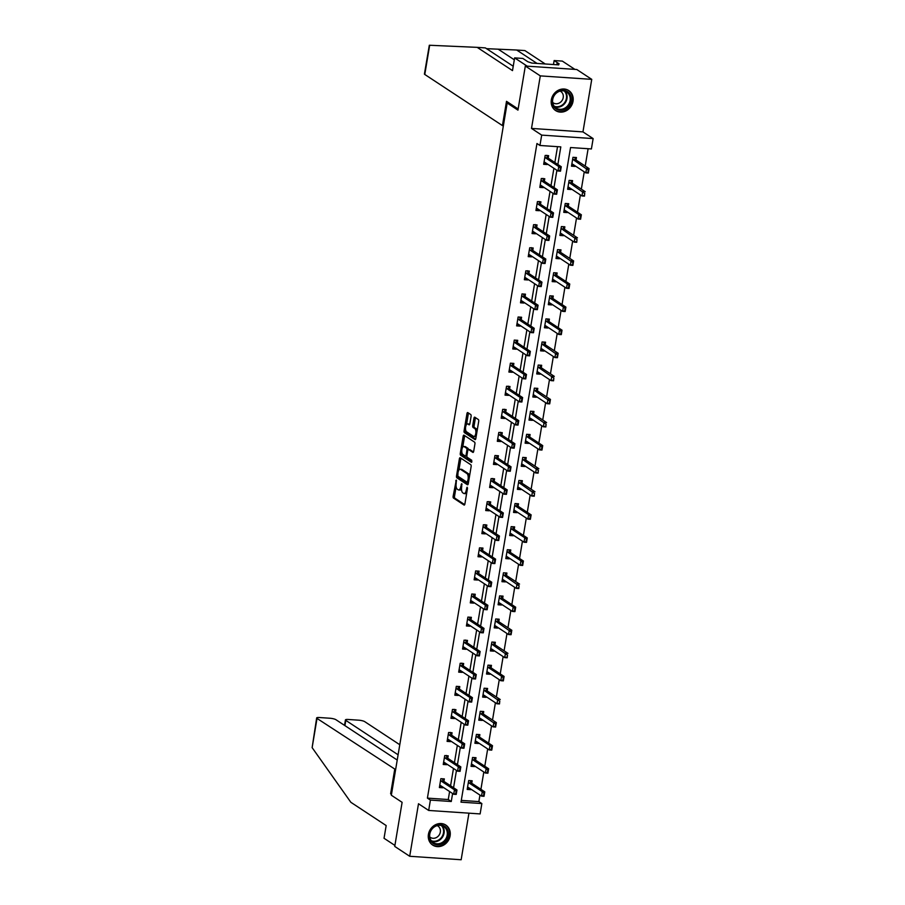<?xml version="1.0" encoding="UTF-8"?>
<svg xmlns="http://www.w3.org/2000/svg" width="905" height="905" viewBox="0 0 905 905"><rect width="100%" height="100%" fill="white"/><g stroke="black" fill="none" stroke-linecap="round" stroke-linejoin="round"><path stroke-width="1.36" d="M456.29 480.057L453.134 496.234A1.505 0.634 -86.1 0 0 453.473 498.067L464.05 505.035A1.505 0.634 -86.1 0 0 464.197 505.081A1.505 0.634 -86.1 0 0 464.887 503.972L467.466 488.53L467.127 487.218L466.313 489.99A4.819 2.014 -86.1 0 1 464.107 493.564A4.819 2.014 -86.1 0 1 463.654 493.406L462.772 492.818A4.819 2.014 -86.1 0 1 461.663 486.935L461.754 483.655L460.837 486.392A4.819 2.014 -86.1 0 1 458.643 489.967A4.819 2.014 -86.1 0 1 458.179 489.809L457.308 489.22A4.819 2.014 -86.1 0 1 456.199 483.338L456.29 480.057M551.337 99.833A11.969 10.577 123.4 0 0 555.602 110.557A11.969 10.577 123.4 0 0 573.035 101.292A11.969 10.577 123.4 0 0 568.77 90.568A11.969 10.577 123.4 0 0 551.337 99.833M428.427 834.353A11.969 10.577 123.4 0 0 432.692 845.078A11.969 10.577 123.4 0 0 450.113 835.813A11.969 10.577 123.4 0 0 445.848 825.089A11.969 10.577 123.4 0 0 428.427 834.353M471.086 416.391A1.505 0.634 -86.1 0 0 470.747 414.547L467.772 412.59A1.505 0.634 -86.1 0 0 467.636 412.544A1.505 0.634 -86.1 0 0 466.946 413.664L464.084 430.803A1.505 0.634 -86.1 0 0 464.423 432.635L475.001 439.604A1.505 0.634 -86.1 0 0 475.148 439.649A1.505 0.634 -86.1 0 0 475.838 438.54L478.7 421.402A1.505 0.634 -86.1 0 0 478.36 419.558L474.774 417.194A1.505 0.634 -86.1 0 0 474.627 417.148A1.505 0.634 -86.1 0 0 473.937 418.268L472.715 425.599A1.505 0.634 -86.1 0 0 473.055 427.443L474.831 428.608A4.027 1.686 -86.1 0 1 475.826 433.076A4.027 1.686 -86.1 0 1 473.915 436.515A4.027 1.686 -86.1 0 1 473.53 436.38L466.573 431.798A4.027 1.686 -86.1 0 1 465.589 427.33A4.027 1.686 -86.1 0 1 467.489 423.891A4.027 1.686 -86.1 0 1 467.874 424.026L469.028 424.784A1.505 0.634 -86.1 0 0 469.175 424.841A1.505 0.634 -86.1 0 0 469.865 423.721L471.086 416.391M430.407 800.088L427.409 798.12L536.959 143.51L539.946 145.479L541.688 135.117L593.137 138.589L591.406 148.952L570.546 147.538L460.996 802.158L481.856 803.561L480.125 813.923L428.676 810.45L430.407 800.088L451.267 801.502L452.602 793.515M428.676 810.45L418.495 803.753L409.705 856.277L394.738 846.424L402.114 802.328L391.333 795.235L507.173 103.034L517.954 110.127L525.33 66.042L540.296 75.884L531.506 128.419L541.688 135.117M460.215 457.76A1.505 0.634 -86.1 0 0 460.079 457.715A1.505 0.634 -86.1 0 0 459.389 458.835L456.516 475.973A1.505 0.634 -86.1 0 0 456.867 477.806L467.444 484.775A1.505 0.634 -86.1 0 0 467.58 484.82A1.505 0.634 -86.1 0 0 468.27 483.711L471.143 466.573A1.505 0.634 -86.1 0 0 470.792 464.729L460.215 457.76M460.294 453.382L463.168 436.244A1.505 0.634 -86.1 0 1 463.858 435.135A1.505 0.634 -86.1 0 1 463.994 435.181L474.571 442.138A1.505 0.634 -86.1 0 1 474.921 443.982L473.688 451.312A1.505 0.634 -86.1 0 1 473.01 452.432A1.505 0.634 -86.1 0 1 472.863 452.387L468.575 449.559A1.505 0.634 -86.1 0 0 468.428 449.514A1.505 0.634 -86.1 0 0 467.738 450.622L466.923 455.487A1.505 0.634 -86.1 0 0 467.274 457.33L471.743 460.272L471.494 462.342L460.645 455.226A1.505 0.634 -86.1 0 1 460.294 453.382L461.686 453.473L461.878 452.376M525.33 66.042L576.779 69.504L591.746 79.357L540.296 75.884M409.705 856.277L461.154 859.75L468.948 813.165M509.323 103.181L507.173 103.034M427.409 798.12L448.269 799.534L449.604 791.536M450.577 785.766L453.473 768.458M454.434 762.689L457.33 745.369M458.303 739.6L461.199 722.292M462.161 716.522L465.057 699.203M466.03 693.434L468.926 676.125M469.887 670.356L472.783 653.037M473.756 647.267L476.652 629.959M477.614 624.19L480.51 606.87M481.471 601.101L484.379 583.793M485.34 578.024L488.236 560.704M489.198 554.935L492.094 537.627M493.067 531.857L495.963 514.538M496.924 508.768L499.82 491.46M500.793 485.691L503.689 468.371M504.651 462.602L507.547 445.294M508.519 439.525L511.416 422.205M512.377 416.436L515.273 399.128M516.246 393.358L519.142 376.039M520.104 370.269L523 352.961M523.972 347.192L526.868 329.873M527.83 324.103L530.726 306.795M531.688 301.026L534.595 283.706M535.556 277.937L538.452 260.629M539.414 254.859L542.321 237.54M543.283 231.771L546.179 214.462M547.14 208.693L550.036 191.374M551.009 185.604L553.905 168.296M554.867 162.527L557.525 146.667M443.925 781.388L444.344 778.911L440.859 778.673L439.377 787.554L442.85 787.791L442.952 787.158M447.783 758.311L448.201 755.833L444.728 755.596L443.235 764.476L446.719 764.702L446.821 764.08M451.652 735.222L452.059 732.745L448.586 732.507L447.104 741.387L450.577 741.625L450.679 740.991M455.509 712.144L455.928 709.667L452.455 709.43L450.962 718.31L454.446 718.536L454.548 717.914M459.378 689.056L459.785 686.578L456.312 686.341L454.83 695.221L458.303 695.459L458.405 694.825M463.236 665.978L463.654 663.501L460.181 663.263L458.688 672.144L462.172 672.37L462.274 671.748M467.104 642.889L467.512 640.412L464.039 640.174L462.557 649.055L466.03 649.292L466.132 648.659M470.962 619.812L471.381 617.334L467.896 617.097L466.414 625.977L469.887 626.203L470 625.581M474.831 596.723L475.238 594.246L471.765 594.008L470.283 602.888L473.756 603.126L473.858 602.492M478.688 573.646L479.107 571.168L475.623 570.931L474.141 579.811L477.614 580.037L477.727 579.415M482.546 550.557L482.965 548.079L479.492 547.842L478.01 556.722L481.483 556.96L481.584 556.326M486.415 527.479L486.833 525.002L483.349 524.764L481.867 533.645L485.34 533.871L485.453 533.249M490.272 504.39L490.691 501.913L487.218 501.675L485.725 510.556L489.209 510.793L489.311 510.16M494.141 481.313L494.56 478.836L491.076 478.598L489.594 487.478L493.067 487.705L493.18 487.082M497.999 458.224L498.417 455.747L494.945 455.509L493.451 464.389L496.935 464.627L497.037 463.994M501.868 435.147L502.275 432.669L498.802 432.432L497.32 441.312L500.793 441.538L500.895 440.916M505.725 412.058L506.144 409.58L502.671 409.343L501.178 418.223L504.662 418.461L504.764 417.827M509.594 388.98L510.001 386.503L506.529 386.265L505.047 395.146L508.519 395.372L508.621 394.75M513.452 365.892L513.87 363.414L510.397 363.177L508.904 372.057L512.388 372.294L512.49 371.661M517.321 342.814L517.728 340.337L514.255 340.099L512.773 348.979L516.246 349.206L516.348 348.583M521.178 319.725L521.597 317.248L518.113 317.01L516.631 325.891L520.104 326.128L520.217 325.495M525.047 296.648L525.454 294.17L521.981 293.933L520.499 302.813L523.972 303.039L524.074 302.417M528.905 273.559L529.323 271.081L525.839 270.844L524.357 279.724L527.83 279.962L527.943 279.328M532.774 250.481L533.181 248.004L529.708 247.766L528.226 256.647L531.699 256.873L531.801 256.251M536.631 227.393L537.05 224.915L533.565 224.678L532.083 233.558L535.556 233.795L535.669 233.162M540.489 204.315L540.907 201.838L537.434 201.6L535.941 210.48L539.425 210.707L539.527 210.084M544.358 181.226L544.776 178.749L541.292 178.511L539.81 187.392L543.283 187.629L543.396 186.996M548.215 158.149L548.634 155.671L545.161 155.434L543.667 164.314L547.152 164.54L547.254 163.918M461.29 800.405L478.869 801.592L479.955 795.088M480.917 789.318L483.813 771.999M484.786 766.23L487.682 748.921M488.643 743.152L491.539 725.833M492.512 720.063L495.408 702.755M496.37 696.974L499.266 679.666M500.239 673.897L503.135 656.589M504.096 650.808L506.992 633.5M507.965 627.731L510.861 610.423M511.823 604.642L514.719 587.334M515.68 581.564L518.588 564.256M519.549 558.476L522.445 541.167M523.407 535.398L526.303 518.09M527.276 512.309L530.172 495.001M531.133 489.232L534.029 471.924M535.002 466.143L537.898 448.835M538.86 443.065L541.756 425.757M542.729 419.977L545.625 402.668M546.586 396.899L549.482 379.591M550.455 373.81L553.351 356.502M554.312 350.733L557.209 333.425M558.181 327.644L561.077 310.336M562.039 304.566L564.935 287.258M565.897 281.478L568.804 264.17M569.765 258.4L572.661 241.092M573.623 235.311L576.53 218.003M577.492 212.234L580.388 194.926M581.349 189.145L584.245 171.837M585.218 166.068L588.114 148.725M471.731 783.266L472.15 780.789L468.677 780.551L467.184 789.432L470.668 789.669L470.77 789.036M475.6 760.189L476.019 757.7L472.534 757.474L471.053 766.354L474.525 766.58L474.639 765.958M479.458 737.1L479.876 734.622L476.403 734.385L474.91 743.265L478.394 743.503L478.496 742.869M483.327 714.022L483.734 711.534L480.261 711.307L478.779 720.188L482.252 720.414L482.354 719.792M487.184 690.934L487.603 688.456L484.13 688.219L482.637 697.099L486.121 697.336L486.223 696.703M491.053 667.856L491.46 665.367L487.987 665.141L486.505 674.021L489.978 674.248L490.08 673.625M494.911 644.767L495.329 642.29L491.856 642.052L490.363 650.933L493.847 651.17L493.949 650.537M498.779 621.69L499.187 619.201L495.714 618.975L494.232 627.855L497.705 628.081L497.807 627.459M502.637 598.601L503.056 596.124L499.571 595.886L498.089 604.766L501.562 605.004L501.675 604.37M506.506 575.523L506.913 573.035L503.44 572.808L501.958 581.689L505.431 581.915L505.533 581.293M510.363 552.435L510.782 549.957L507.298 549.72L505.816 558.6L509.289 558.838L509.402 558.204M514.232 529.357L514.64 526.868L511.167 526.642L509.685 535.522L513.158 535.749L513.259 535.127M518.09 506.268L518.508 503.791L515.024 503.553L513.542 512.434L517.015 512.671L517.128 512.038M521.947 483.191L522.366 480.702L518.893 480.476L517.4 489.356L520.884 489.582L520.986 488.96M525.816 460.102L526.235 457.625L522.751 457.387L521.269 466.267L524.742 466.505L524.855 465.871M529.674 437.025L530.092 434.536L526.62 434.31L525.126 443.19L528.611 443.416L528.712 442.794M533.543 413.936L533.961 411.458L530.477 411.221L528.995 420.101L532.468 420.339L532.57 419.705M537.4 390.858L537.819 388.369L534.346 388.143L532.853 397.012L536.337 397.25L536.439 396.628M541.269 367.769L541.676 365.292L538.204 365.054L536.722 373.935L540.195 374.172L540.296 373.539M545.127 344.692L545.545 342.203L542.072 341.977L540.579 350.846L544.063 351.083L544.165 350.461M548.996 321.603L549.403 319.126L545.93 318.888L544.448 327.768L547.921 328.006L548.023 327.372M552.853 298.514L553.272 296.037L549.799 295.811L548.306 304.68L551.779 304.917L551.892 304.295M556.722 275.437L557.129 272.959L553.656 272.722L552.174 281.602L555.647 281.84L555.749 281.206M560.58 252.348L560.998 249.871L557.514 249.644L556.032 258.513L559.505 258.751L559.618 258.129M564.448 229.27L564.856 226.793L561.383 226.555L559.901 235.436L563.374 235.673L563.476 235.04M568.306 206.182L568.725 203.704L565.24 203.478L563.758 212.347L567.231 212.584L567.345 211.962M572.164 183.104L572.582 180.627L569.109 180.389L567.616 189.269L571.1 189.507L571.202 188.874M576.033 160.015L576.451 157.538L572.967 157.312L571.485 166.181L574.958 166.418L575.071 165.796M531.506 128.419L582.956 131.892L591.746 79.357M582.956 131.892L593.137 138.589M478.869 801.592L481.856 803.561M557.865 164.495L560.806 146.882L539.946 145.479M453.563 787.735L456.459 770.427M457.432 764.657L460.328 747.349M461.29 741.568L464.186 724.26M465.159 718.491L468.055 701.183M469.016 695.402L471.912 678.094M472.885 672.325L475.781 655.016M476.743 649.236L479.639 631.928M480.612 626.158L483.508 608.85M484.469 603.069L487.365 585.761M488.338 579.992L491.234 562.684M492.196 556.903L495.092 539.595M496.053 533.826L498.96 516.517M499.922 510.737L502.818 493.429M503.78 487.659L506.676 470.351M507.648 464.57L510.544 447.262M511.506 441.493L514.402 424.185M515.375 418.404L518.271 401.096M519.232 395.327L522.128 378.019M523.101 372.238L525.997 354.93M526.959 349.16L529.855 331.852M530.828 326.072L533.724 308.763M534.685 302.994L537.581 285.686M538.554 279.905L541.45 262.597M542.412 256.828L545.308 239.52M546.281 233.739L549.177 216.431M550.138 210.661L553.034 193.353M553.996 187.573L556.903 170.264M448.269 799.534L451.267 801.502M470.668 789.669L467.738 787.735M442.85 787.791L439.921 785.857M446.719 764.702L443.789 762.779M474.525 766.58L471.596 764.657M450.577 741.625L447.647 739.69M478.394 743.503L475.464 741.568M454.446 718.536L451.516 716.613M482.252 720.414L479.322 718.491M458.303 695.459L455.373 693.524M486.121 697.336L483.191 695.402M462.172 672.37L459.231 670.447M489.978 674.248L487.048 672.325M466.03 649.292L463.1 647.358M493.847 651.17L490.906 649.236M469.887 626.203L466.957 624.28M497.705 628.081L494.775 626.158M473.756 603.126L470.826 601.192M501.562 605.004L498.632 603.069M477.614 580.037L474.684 578.114M505.431 581.915L502.501 579.992M481.483 556.96L478.553 555.025M509.289 558.838L506.359 556.903M485.34 533.871L482.41 531.948M513.158 535.749L510.228 533.826M489.209 510.793L486.279 508.859M517.015 512.671L514.085 510.737M493.067 487.705L490.137 485.781M520.884 489.582L517.954 487.659M496.935 464.627L494.006 462.693M524.742 466.505L521.812 464.57M500.793 441.538L497.863 439.615M528.611 443.416L525.681 441.493M504.662 418.461L501.732 416.526M532.468 420.339L529.538 418.404M508.519 395.372L505.59 393.449M536.337 397.25L533.407 395.327M512.388 372.294L509.447 370.36M540.195 374.172L537.265 372.238M516.246 349.206L513.316 347.282M544.063 351.083L541.122 349.16M520.104 326.128L517.174 324.194M547.921 328.006L544.991 326.072M523.972 303.039L521.042 301.116M551.779 304.917L548.849 302.994M527.83 279.962L524.9 278.027M555.647 281.84L552.717 279.905M531.699 256.873L528.769 254.95M559.505 258.751L556.575 256.828M535.556 233.795L532.626 231.861M563.374 235.673L560.444 233.739M539.425 210.707L536.495 208.784M567.231 212.584L564.301 210.661M543.283 187.629L540.353 185.695M571.1 189.507L568.17 187.573M547.152 164.54L544.222 162.617M574.958 166.418L572.028 164.495M458.643 489.967L460.034 490.058A4.819 2.014 -86.1 0 0 461.516 488.813M464.107 493.564L465.498 493.655A4.819 2.014 -86.1 0 0 466.754 492.795M456.143 486.63L454.525 496.325A1.505 0.634 -86.1 0 0 454.864 498.169L464.684 504.628M469.514 476.268A4.819 2.014 -86.1 0 0 468.36 473.666L462.014 469.491L460.622 469.401A4.819 2.014 -86.1 0 0 460.17 469.243A4.819 2.014 -86.1 0 0 457.964 472.806L457.851 476.2A1.505 0.634 -86.1 0 0 458.258 477.908L468.077 484.367M460.973 458.258A1.505 0.634 -86.1 0 0 460.781 458.926L458.903 470.102M467.342 482.331L468.496 482.399L467.138 482.308L457.851 476.2M467.24 482.342L468.066 479.458A4.819 2.014 -86.1 0 0 466.969 473.575L460.622 469.401M462.014 469.491A4.819 2.014 -86.1 0 0 461.561 469.333L460.17 469.243M462.749 447.127L464.559 436.334L463.168 436.244M464.751 435.678A1.505 0.634 -86.1 0 0 464.559 436.334M473.496 451.98L469.967 449.649A1.505 0.634 -86.1 0 0 469.819 449.604A1.505 0.634 -86.1 0 0 469.672 449.638M471.924 461.822L462.036 455.317L460.645 455.226M464.118 446.629A4.027 1.686 -86.1 0 0 463.745 446.493A4.027 1.686 -86.1 0 0 461.833 449.932A4.027 1.686 -86.1 0 0 462.817 454.401L465.272 456.018A1.505 0.634 -86.1 0 0 465.419 456.063A1.505 0.634 -86.1 0 0 466.109 454.944L466.923 450.079A1.505 0.634 -86.1 0 0 466.573 448.247L464.118 446.629L465.509 446.719A4.027 1.686 -86.1 0 0 465.136 446.584L463.745 446.493M465.566 456.03L466.663 456.109A1.505 0.634 -86.1 0 0 466.81 456.154A1.505 0.634 -86.1 0 0 466.878 456.154M468.36 449.514A1.505 0.634 -86.1 0 0 467.964 448.337L466.573 448.247M465.509 446.719L467.964 448.337M461.686 453.473A1.505 0.634 -86.1 0 0 462.036 455.317M467.489 423.891L468.881 423.981A4.027 1.686 -86.1 0 1 469.265 424.117L469.672 424.388M473.915 436.515L475.306 436.606A4.027 1.686 -86.1 0 0 476.245 436.04M477.161 430.622A4.027 1.686 -86.1 0 0 476.222 428.699L474.831 428.608M475.521 417.691A1.505 0.634 -86.1 0 0 475.329 418.359L474.107 425.689A1.505 0.634 -86.1 0 0 474.446 427.533L476.222 428.699M465.645 429.875L465.464 430.893A1.505 0.634 -86.1 0 0 465.815 432.737L475.634 439.197M468.53 413.087A1.505 0.634 -86.1 0 0 468.338 413.755L466.55 424.456M468.914 787.814L467.478 787.723M483.904 793.38L483.542 795.597L484.322 793.402L482.275 791.683L484.775 791.852L484.028 796.287L481.528 796.117L482.275 791.683L469.095 783.006A1.539 0.645 93.9 0 1 468.926 782.825L468.428 781.999M484.322 793.402L484.775 791.852L471.607 783.176A1.539 0.645 93.9 0 1 471.437 782.995L470.272 781.06M467.512 787.474L468.168 787.395A1.539 0.645 93.9 0 1 468.213 787.395A1.539 0.645 93.9 0 1 468.36 787.452L481.528 796.117L483.542 795.597M483.949 795.619L484.028 796.287M439.66 785.845L441.097 785.936M440.622 780.121L441.12 780.947A1.539 0.645 -86.1 0 0 441.289 781.139L454.457 789.805L456.968 789.975L456.222 794.409L453.722 794.251L440.543 785.574A1.539 0.645 -86.1 0 0 440.396 785.529A1.539 0.645 -86.1 0 0 440.35 785.529L439.706 785.597M456.097 791.502L455.724 793.719L456.516 791.524L454.457 789.805L453.722 794.251L455.724 793.719M442.455 779.182L443.62 781.117A1.539 0.645 -86.1 0 0 443.789 781.309L456.968 789.975L456.516 791.524M456.222 794.409L456.143 793.742M447.76 830.315A10.351 9.152 -56.6 0 1 442.036 843.732A10.351 9.152 -56.6 0 1 429.83 839.207A10.351 9.152 -56.6 0 1 435.543 825.801A10.351 9.152 -56.6 0 1 447.76 830.315M430.192 838.686A9.593 8.473 123.4 0 0 433.224 842.578A9.593 8.473 123.4 0 0 443.755 841.333A9.593 8.473 123.4 0 0 446.787 830.451A9.593 8.473 123.4 0 0 443.767 826.559A9.593 8.473 123.4 0 0 433.224 827.804A9.593 8.473 123.4 0 0 430.192 838.686M429.751 836.921A6.821 6.041 123.4 0 0 430.361 837.397A6.821 6.041 123.4 0 0 437.873 836.514A6.821 6.041 123.4 0 0 440.034 828.754A6.821 6.041 123.4 0 0 437.873 825.982A6.821 6.041 123.4 0 0 437.194 825.609M431.481 844.127A11.889 10.509 123.4 0 0 432.251 844.693A11.889 10.509 123.4 0 0 445.317 843.155A11.889 10.509 123.4 0 0 449.084 829.659A11.889 10.509 123.4 0 0 445.328 824.828A11.889 10.509 123.4 0 0 444.502 824.342M570.67 95.794A10.351 9.152 -56.6 0 1 564.958 109.211A10.351 9.152 -56.6 0 1 552.74 104.686A10.351 9.152 -56.6 0 1 558.464 91.281A10.351 9.152 -56.6 0 1 570.67 95.794M553.102 104.166A9.593 8.473 123.4 0 0 556.134 108.057A9.593 8.473 123.4 0 0 566.677 106.813A9.593 8.473 123.4 0 0 569.709 95.93A9.593 8.473 123.4 0 0 566.677 92.039A9.593 8.473 123.4 0 0 556.145 93.283A9.593 8.473 123.4 0 0 553.102 104.166M552.672 102.401A6.821 6.041 123.4 0 0 553.283 102.876A6.821 6.041 123.4 0 0 560.783 101.993A6.821 6.041 123.4 0 0 562.944 94.244A6.821 6.041 123.4 0 0 560.795 91.473A6.821 6.041 123.4 0 0 560.116 91.088M554.392 109.607A11.889 10.509 123.4 0 0 555.172 110.172A11.889 10.509 123.4 0 0 568.238 108.634A11.889 10.509 123.4 0 0 571.994 95.138A11.889 10.509 123.4 0 0 568.238 90.319A11.889 10.509 123.4 0 0 567.412 89.833M312.135 747.643L316.66 717.959A4.604 0.962 9.5 0 0 317.022 718.434L312.135 747.643L350.846 802.294L386.175 825.552L384.037 838.279L394.908 845.428M399.795 744.736L364.726 721.647A4.604 0.962 9.5 0 0 358.753 720.188L348.187 719.475A4.604 0.962 9.5 0 0 345.439 719.894A4.604 0.962 9.5 0 0 345.812 720.38L344.929 725.629M398.11 754.804L345.812 720.38M397.227 760.053L335.936 719.713A4.604 0.962 9.5 0 0 329.974 718.242L319.397 717.529A4.604 0.962 9.5 0 0 316.66 717.959M395.621 769.612L317.022 718.434M391.571 793.877L390.621 793.821L394.682 769.555M391.48 794.386L390.621 793.821M537.038 63.429L516.676 50.024L486.528 48.666M516.676 50.024L524.877 50.578L545.251 63.984M518.146 108.985L506.506 101.326L502.445 125.591L424.784 74.47A4.604 0.962 -170.5 0 1 424.422 73.995L429.321 45.25L477.184 47.354L512.502 70.613L514.628 57.886L522.841 58.44L527.864 61.755L531.891 63.079L558.724 64.889L556.926 63.712L559.154 63.859L554.131 60.556L553.464 64.538M554.131 60.556L562.333 61.099L574.901 69.38L527.208 66.167L514.628 57.886M502.445 125.591L503.384 125.648M477.184 47.354L485.385 47.908L513.237 66.246M556.926 63.712L556.756 64.764M472.783 764.736L471.335 764.635M487.772 770.291L487.399 772.508L488.191 770.325L486.132 768.594L488.643 768.764L487.897 773.209L485.397 773.04L486.132 768.594L472.964 759.929A1.539 0.645 93.9 0 1 472.795 759.736L472.297 758.91M488.191 770.325L488.643 768.764L475.464 760.098A1.539 0.645 93.9 0 1 475.295 759.906L474.13 757.971M471.381 764.386L472.025 764.318A1.539 0.645 93.9 0 1 472.082 764.318A1.539 0.645 93.9 0 1 472.218 764.363L485.397 773.04L487.399 772.508M487.818 772.542L487.897 773.209M476.641 741.648L475.204 741.557M491.63 747.213L491.268 749.431L492.048 747.236L490.001 745.516L492.501 745.686L491.754 750.121L489.254 749.951L490.001 745.516L476.822 736.84A1.539 0.645 93.9 0 1 476.652 736.659L476.154 735.833M492.048 747.236L492.501 745.686L479.333 737.009A1.539 0.645 93.9 0 1 479.164 736.828L477.998 734.894M475.238 741.308L475.894 741.229A1.539 0.645 93.9 0 1 475.94 741.229A1.539 0.645 93.9 0 1 476.087 741.286L489.254 749.951L491.268 749.431M491.675 749.453L491.754 750.121M443.529 762.757L444.966 762.858M444.479 757.033L444.977 757.858L447.489 758.028L446.369 755.709M444.977 757.858A1.539 0.645 -86.1 0 0 445.147 758.051L458.326 766.727L460.826 766.897L460.079 771.332L457.579 771.162L444.412 762.496A1.539 0.645 -86.1 0 0 444.265 762.44L443.563 762.519M459.955 768.413L459.582 770.63L460.374 768.447L458.326 766.727L457.579 771.162L459.582 770.63M447.489 758.028A1.539 0.645 -86.1 0 0 447.658 758.22L460.826 766.897L460.374 768.447M446.323 756.094L446.414 755.471L446.323 756.094M460.079 771.332L460 770.664M447.387 739.679L448.823 739.77M448.348 733.955L448.846 734.781L451.346 734.951L450.238 732.62M448.846 734.781A1.539 0.645 -86.1 0 0 449.016 734.973L462.184 743.639L464.684 743.808L463.948 748.243L461.448 748.084L448.269 739.408A1.539 0.645 -86.1 0 0 448.122 739.362A1.539 0.645 -86.1 0 0 448.077 739.362L447.432 739.43M463.824 745.335L463.451 747.553L464.242 745.358L462.184 743.639L461.448 748.084L463.451 747.553M451.346 734.951A1.539 0.645 -86.1 0 0 451.516 735.143L464.684 743.808L464.242 745.358M450.181 733.016L450.271 732.394L450.181 733.016M463.948 748.243L463.869 747.575M480.498 718.57L479.062 718.468M481.913 711.421L483.021 713.74L480.521 713.57L480.023 712.744M495.917 724.158L495.126 726.342L496.359 722.597L495.623 727.043L493.123 726.873L493.859 722.428L496.359 722.597L483.191 713.932A1.539 0.645 93.9 0 1 483.021 713.74M495.499 724.124L480.691 713.762A1.539 0.645 93.9 0 1 480.521 713.57M479.107 718.219L479.752 718.151A1.539 0.645 93.9 0 1 479.797 718.151A1.539 0.645 93.9 0 1 479.944 718.197L493.123 726.873L495.126 726.342M495.544 726.376L495.623 727.043M484.367 695.481L482.931 695.391M485.77 688.332L486.89 690.662L484.379 690.492L483.881 689.667M499.775 701.07L499.481 703.954L496.981 703.785L497.727 699.35L500.227 699.52L487.06 690.843A1.539 0.645 93.9 0 1 486.89 690.662M499.356 701.047L484.548 690.673A1.539 0.645 93.9 0 1 484.379 690.492M482.965 695.142L483.621 695.063A1.539 0.645 93.9 0 1 483.666 695.063A1.539 0.645 93.9 0 1 483.813 695.119L496.981 703.785L498.983 703.264M499.402 703.287L499.481 703.954M488.225 672.404L486.788 672.302M503.225 677.958L502.852 680.175L503.644 677.992L501.585 676.261L504.085 676.431L503.35 680.877L500.838 680.707L501.585 676.261L488.417 667.596A1.539 0.645 93.9 0 1 488.248 667.404L487.75 666.578M503.644 677.992L504.085 676.431L490.917 667.766A1.539 0.645 93.9 0 1 490.748 667.573L489.582 665.639M486.833 672.053L487.478 671.985A1.539 0.645 93.9 0 1 487.524 671.985A1.539 0.645 93.9 0 1 487.671 672.03L500.838 680.707L502.852 680.175M503.271 680.209L503.35 680.877M451.256 716.59L452.692 716.692M452.206 710.866L452.704 711.692L455.215 711.862L454.095 709.543M452.704 711.692A1.539 0.645 -86.1 0 0 452.873 711.884L466.052 720.561L468.552 720.731L467.806 725.165L465.306 724.996L452.138 716.33A1.539 0.645 -86.1 0 0 451.991 716.274A1.539 0.645 -86.1 0 0 451.946 716.274L451.29 716.353M467.681 722.247L467.308 724.464L468.1 722.281L466.052 720.561L465.306 724.996L467.308 724.464M455.215 711.862A1.539 0.645 -86.1 0 0 455.385 712.054L468.552 720.731L468.1 722.281M454.05 709.927L454.14 709.305L454.05 709.927M467.806 725.165L467.727 724.498M455.113 693.513L456.55 693.603M456.075 687.789L456.573 688.615A1.539 0.645 -86.1 0 0 456.742 688.807L469.91 697.472L472.41 697.642L471.675 702.076L469.163 701.907L455.996 693.241A1.539 0.645 -86.1 0 0 455.849 693.196A1.539 0.645 -86.1 0 0 455.803 693.196L455.158 693.264M471.55 699.169L471.177 701.386L471.969 699.192L469.91 697.472L469.163 701.907L471.177 701.386M457.907 686.85L459.073 688.784A1.539 0.645 -86.1 0 0 459.242 688.976L472.41 697.642L471.969 699.192M471.675 702.076L471.596 701.409M458.982 670.424L460.419 670.526M459.932 664.7L460.43 665.526L462.93 665.695L461.822 663.376M460.43 665.526A1.539 0.645 -86.1 0 0 460.6 665.718L473.779 674.395L476.279 674.564L475.532 678.999L473.032 678.829L459.864 670.164A1.539 0.645 -86.1 0 0 459.717 670.107A1.539 0.645 -86.1 0 0 459.672 670.107L459.016 670.186M475.408 676.08L475.035 678.298L475.826 676.114L473.779 674.395L473.032 678.829L475.035 678.298M462.93 665.695A1.539 0.645 -86.1 0 0 463.111 665.888L476.279 674.564L475.826 676.114M461.776 663.761L461.867 663.139L461.776 663.761M475.532 678.999L475.453 678.331M492.094 649.315L490.657 649.224M493.497 642.165L494.616 644.496L492.105 644.326L491.607 643.5M507.501 654.903L507.207 657.788L504.707 657.618L505.454 653.184L507.954 653.353L494.786 644.677A1.539 0.645 93.9 0 1 494.616 644.496M507.083 654.881L492.275 644.507A1.539 0.645 93.9 0 1 492.105 644.326M490.691 648.976L491.347 648.896A1.539 0.645 93.9 0 1 491.392 648.896A1.539 0.645 93.9 0 1 491.539 648.953L504.707 657.618L506.71 657.098M507.128 657.12L507.207 657.788M462.84 647.347L464.276 647.437M463.801 641.622L464.299 642.448L466.799 642.618L465.69 640.288M464.299 642.448A1.539 0.645 -86.1 0 0 464.469 642.641L477.636 651.306L480.136 651.476L479.401 655.91L476.89 655.74L463.722 647.075A1.539 0.645 -86.1 0 0 463.575 647.03A1.539 0.645 -86.1 0 0 463.53 647.03L462.885 647.098M479.277 653.003L478.903 655.22L479.695 653.025L477.636 651.306L476.89 655.74L478.903 655.22M466.799 642.618A1.539 0.645 -86.1 0 0 466.969 642.81L480.136 651.476L479.695 653.025M465.634 640.683L465.724 640.061L465.634 640.683M479.401 655.91L479.322 655.243M495.951 626.237L494.515 626.136M497.365 619.088L498.474 621.407L495.974 621.237L495.476 620.411M511.37 631.826L510.578 634.009L511.811 630.265L511.076 634.71L508.565 634.541L509.311 630.095L511.811 630.265L498.644 621.599A1.539 0.645 93.9 0 1 498.474 621.407M510.952 631.792L496.144 621.43A1.539 0.645 93.9 0 1 495.974 621.237M494.56 625.887L495.205 625.819A1.539 0.645 93.9 0 1 495.25 625.819A1.539 0.645 93.9 0 1 495.397 625.864L508.565 634.541L510.578 634.009M510.997 634.043L511.076 634.71M466.697 624.258L468.145 624.36M467.659 618.534L468.156 619.359A1.539 0.645 -86.1 0 0 468.326 619.552L481.505 628.228L484.005 628.398L483.259 632.833L480.759 632.663L467.58 623.998A1.539 0.645 -86.1 0 0 467.444 623.941A1.539 0.645 -86.1 0 0 467.387 623.941L466.742 624.02M483.134 629.914L482.761 632.131L483.553 629.948L481.505 628.228L480.759 632.663L482.761 632.131M469.503 617.595L470.657 619.529A1.539 0.645 -86.1 0 0 470.826 619.721L484.005 628.398L483.553 629.948M483.259 632.833L483.18 632.165M499.82 603.149L498.372 603.058M514.809 608.714L514.436 610.932L515.228 608.737L513.18 607.017L515.68 607.187L514.934 611.622L512.434 611.452L513.18 607.017L500.001 598.341A1.539 0.645 93.9 0 1 499.832 598.16L499.334 597.334M515.228 608.737L515.68 607.187L502.501 598.51A1.539 0.645 93.9 0 1 502.332 598.329L501.178 596.395M498.417 602.809L499.062 602.73A1.539 0.645 93.9 0 1 499.119 602.73A1.539 0.645 93.9 0 1 499.266 602.787L512.434 611.452L514.436 610.932M514.855 610.954L514.934 611.622M470.566 601.18L472.003 601.271M471.528 595.456L472.025 596.282A1.539 0.645 -86.1 0 0 472.195 596.474L485.363 605.14L487.863 605.309L487.128 609.744L484.616 609.574L471.448 600.909A1.539 0.645 -86.1 0 0 471.301 600.863L470.611 600.931M487.003 606.836L486.63 609.054L487.41 606.859L485.363 605.14L484.616 609.574L486.63 609.054M473.36 594.517L474.525 596.452A1.539 0.645 -86.1 0 0 474.695 596.644L487.863 605.309L487.41 606.859M487.128 609.744L487.048 609.076M503.678 580.071L502.241 579.969M505.092 572.922L506.2 575.241L503.7 575.071L503.203 574.245M519.085 585.648L518.803 588.544L516.291 588.374L517.038 583.929L519.538 584.098L506.37 575.433A1.539 0.645 93.9 0 1 506.2 575.241M518.678 585.625L503.87 575.263A1.539 0.645 93.9 0 1 503.7 575.071M502.286 579.72L502.931 579.653A1.539 0.645 93.9 0 1 502.976 579.653A1.539 0.645 93.9 0 1 503.123 579.698L516.291 588.374L518.305 587.843M518.723 587.877L518.803 588.544M474.424 578.091L475.872 578.193M475.385 572.367L475.883 573.193A1.539 0.645 -86.1 0 0 476.053 573.385L489.22 582.062L491.732 582.22L490.985 586.666L488.485 586.497L475.306 577.831A1.539 0.645 -86.1 0 0 475.17 577.775A1.539 0.645 -86.1 0 0 475.114 577.775L474.469 577.854M490.861 583.748L490.487 585.965L491.279 583.782L489.22 582.062L488.485 586.497L490.487 585.965M477.229 571.428L478.383 573.363A1.539 0.645 -86.1 0 0 478.553 573.555L491.732 582.22L491.279 583.782M490.985 586.666L490.906 585.999M507.547 556.982L506.099 556.892M522.536 562.548L522.162 564.765L522.954 562.571L520.895 560.851L523.407 561.021L522.66 565.455L520.16 565.286L520.895 560.851L507.728 552.174A1.539 0.645 93.9 0 1 507.558 551.993L507.06 551.168M522.954 562.571L523.407 561.021L510.228 552.344A1.539 0.645 93.9 0 1 510.058 552.163L508.904 550.229M506.144 556.643L506.789 556.564A1.539 0.645 93.9 0 1 506.845 556.564A1.539 0.645 93.9 0 1 506.981 556.62L520.16 565.286L522.162 564.765M522.581 564.788L522.66 565.455M478.293 555.014L479.729 555.104M479.254 549.29L479.752 550.116A1.539 0.645 -86.1 0 0 479.922 550.308L493.089 558.973L495.589 559.143L494.854 563.577L492.343 563.408L479.175 554.742A1.539 0.645 -86.1 0 0 479.028 554.697A1.539 0.645 -86.1 0 0 478.983 554.697L478.326 554.765M494.718 560.67L494.356 562.887L495.137 560.693L493.089 558.973L492.343 563.408L494.356 562.887M481.087 548.351L482.252 550.285A1.539 0.645 -86.1 0 0 482.422 550.478L495.589 559.143L495.137 560.693M494.854 563.577L494.775 562.91M511.404 533.905L509.968 533.803M526.405 539.459L526.031 541.676L526.812 539.482L524.764 537.762L527.264 537.932L526.529 542.378L524.018 542.208L524.764 537.762L511.597 529.097A1.539 0.645 93.9 0 1 511.427 528.905L510.929 528.079M526.812 539.482L527.264 537.932L514.097 529.267A1.539 0.645 93.9 0 1 513.927 529.074L512.762 527.14M510.013 533.554L510.658 533.486A1.539 0.645 93.9 0 1 510.703 533.486A1.539 0.645 93.9 0 1 510.85 533.531L524.018 542.208L526.031 541.676M526.45 541.71L526.529 542.378M482.15 531.925L483.598 532.027M483.112 526.201L483.609 527.027L486.109 527.196L485.001 524.877M483.609 527.027A1.539 0.645 -86.1 0 0 483.779 527.219L496.947 535.896L499.458 536.054L498.712 540.5L496.212 540.33L483.032 531.665A1.539 0.645 -86.1 0 0 482.897 531.608A1.539 0.645 -86.1 0 0 482.84 531.608L482.195 531.688M498.587 537.581L498.214 539.799L499.006 537.615L496.947 535.896L496.212 540.33L498.214 539.799M486.109 527.196A1.539 0.645 -86.1 0 0 486.279 527.389L499.458 536.054L499.006 537.615M484.944 525.262L485.046 524.64L484.944 525.262M498.712 540.5L498.632 539.832M515.273 510.816L513.825 510.725M530.262 516.37L529.889 518.599L530.681 516.404L528.622 514.685L531.133 514.855L530.387 519.289L527.887 519.119L528.622 514.685L515.454 506.008A1.539 0.645 93.9 0 1 515.284 505.827L514.787 505.001M530.681 516.404L531.133 514.855L517.954 506.178A1.539 0.645 93.9 0 1 517.784 505.997L516.619 504.062M513.87 510.477L514.515 510.397A1.539 0.645 93.9 0 1 514.572 510.397A1.539 0.645 93.9 0 1 514.707 510.454L527.887 519.119L529.889 518.599M530.307 518.622L530.387 519.289M486.019 508.848L487.456 508.938M486.969 503.123L487.467 503.949L489.978 504.119L488.87 501.789M487.467 503.949A1.539 0.645 -86.1 0 0 487.637 504.142L500.816 512.807L503.316 512.977L502.569 517.411L500.069 517.241L486.901 508.576A1.539 0.645 -86.1 0 0 486.754 508.519A1.539 0.645 -86.1 0 0 486.709 508.531L486.053 508.599M502.445 514.504L502.083 516.721L502.863 514.526L500.816 512.807L500.069 517.241L502.083 516.721M489.978 504.119A1.539 0.645 -86.1 0 0 490.148 504.311L503.316 512.977L502.863 514.526M488.813 502.185L488.904 501.562L488.813 502.185M502.569 517.411L502.49 516.744M519.131 487.738L517.694 487.637M520.545 480.589L521.653 482.908L519.153 482.738L518.644 481.913M534.538 493.316L534.244 496.212L531.744 496.042L532.491 491.596L534.991 491.766L521.823 483.1A1.539 0.645 93.9 0 1 521.653 482.908M534.12 493.293L519.323 482.931A1.539 0.645 93.9 0 1 519.153 482.738M517.728 487.388L518.384 487.32A1.539 0.645 93.9 0 1 518.429 487.32A1.539 0.645 93.9 0 1 518.576 487.365L531.744 496.042L533.758 495.51M534.165 495.544L534.244 496.212M489.877 485.759L491.325 485.861M490.838 480.035L491.336 480.86L493.836 481.03L492.727 478.711M491.336 480.86A1.539 0.645 -86.1 0 0 491.506 481.053L504.673 489.729L507.185 489.888L506.438 494.334L503.938 494.164L490.759 485.499A1.539 0.645 -86.1 0 0 490.623 485.442A1.539 0.645 -86.1 0 0 490.567 485.442L489.922 485.521M506.314 491.415L505.94 493.632L506.732 491.449L504.673 489.729L503.938 494.164L505.94 493.632M493.836 481.03A1.539 0.645 -86.1 0 0 494.006 481.222L507.185 489.888L506.732 491.449M492.671 479.096L492.761 478.474L492.671 479.096M506.438 494.334L506.359 493.666M523 464.65L521.552 464.559M524.402 457.5L525.511 459.831L523.011 459.661L522.513 458.835M538.407 470.238L538.113 473.123L535.613 472.953L536.348 468.519L538.86 468.688L525.681 460.012A1.539 0.645 93.9 0 1 525.511 459.831M537.989 470.204L523.181 459.842A1.539 0.645 93.9 0 1 523.011 459.661M521.597 464.31L522.242 464.231A1.539 0.645 93.9 0 1 522.298 464.231A1.539 0.645 93.9 0 1 522.434 464.288L535.613 472.953L537.615 472.433M538.034 472.455L538.113 473.123M493.745 462.681L495.182 462.772M494.696 456.957L495.193 457.783A1.539 0.645 -86.1 0 0 495.363 457.975L508.542 466.641L511.042 466.81L510.296 471.245L507.796 471.075L494.628 462.41A1.539 0.645 -86.1 0 0 494.481 462.353A1.539 0.645 -86.1 0 0 494.435 462.365L493.779 462.432M510.171 468.338L509.809 470.555L510.59 468.36L508.542 466.641L507.796 471.075L509.809 470.555M496.54 456.018L497.705 457.953A1.539 0.645 -86.1 0 0 497.874 458.145L511.042 466.81L510.59 468.36M510.296 471.245L510.216 470.577M526.857 441.572L525.42 441.47M541.846 447.127L541.484 449.344L542.265 447.149L540.217 445.43L542.717 445.599L541.971 450.045L539.471 449.876L540.217 445.43L527.038 436.764A1.539 0.645 93.9 0 1 526.868 436.572L526.371 435.746M542.265 447.149L542.717 445.599L529.549 436.934A1.539 0.645 93.9 0 1 529.38 436.742L528.215 434.807M525.454 441.221L526.11 441.154A1.539 0.645 93.9 0 1 526.156 441.154A1.539 0.645 93.9 0 1 526.303 441.199L539.471 449.876L541.484 449.344M541.891 449.378L541.971 450.045M497.603 439.592L499.04 439.694M498.565 433.868L499.062 434.694L501.562 434.864L500.454 432.545M499.062 434.694A1.539 0.645 -86.1 0 0 499.232 434.886L512.4 443.563L514.9 443.722L514.164 448.167L511.664 447.998L498.485 439.321A1.539 0.645 -86.1 0 0 498.338 439.276L497.648 439.355M514.04 445.249L513.667 447.466L514.459 445.283L512.4 443.563L511.664 447.998L513.667 447.466M501.562 434.864A1.539 0.645 -86.1 0 0 501.732 435.056L514.9 443.722L514.459 445.283M500.397 432.929L500.488 432.307L500.397 432.929M514.164 448.167L514.085 447.5M530.715 418.483L529.278 418.393M532.129 411.334L533.237 413.664L530.737 413.495L530.24 412.669M546.134 424.072L545.839 426.956L543.339 426.787L544.075 422.352L546.586 422.522L533.407 413.845A1.539 0.645 93.9 0 1 533.237 413.664M545.715 424.038L530.907 413.676A1.539 0.645 93.9 0 1 530.737 413.495M529.323 418.144L529.968 418.065A1.539 0.645 93.9 0 1 530.013 418.065A1.539 0.645 93.9 0 1 530.16 418.121L543.339 426.787L545.342 426.266M545.76 426.289L545.839 426.956M501.472 416.515L502.909 416.605M502.422 410.791L502.92 411.617L505.431 411.786L504.311 409.456M502.92 411.617A1.539 0.645 -86.1 0 0 503.09 411.809L516.269 420.474L518.769 420.644L518.022 425.079L515.522 424.909L502.354 416.243A1.539 0.645 -86.1 0 0 502.207 416.187A1.539 0.645 -86.1 0 0 502.162 416.198L501.506 416.266M517.898 422.171L517.524 424.388L518.316 422.194L516.269 420.474L515.522 424.909L517.524 424.388M505.431 411.786A1.539 0.645 -86.1 0 0 505.601 411.979L518.769 420.644L518.316 422.194M504.266 409.852L504.357 409.23L504.266 409.852M518.022 425.079L517.943 424.411M534.584 395.406L533.147 395.304M535.986 388.256L537.106 390.575L534.595 390.406L534.097 389.58M549.991 400.983L549.199 403.178L550.444 399.433L549.697 403.879L547.197 403.709L547.944 399.263L550.444 399.433L537.276 390.768A1.539 0.645 93.9 0 1 537.106 390.575M549.573 400.96L534.765 390.598A1.539 0.645 93.9 0 1 534.595 390.406M533.181 395.055L533.837 394.987A1.539 0.645 93.9 0 1 533.882 394.987A1.539 0.645 93.9 0 1 534.029 395.033L547.197 403.709L549.199 403.178M549.618 403.211L549.697 403.879M505.329 393.426L506.766 393.528M506.291 387.702L506.789 388.528L509.289 388.698L508.18 386.378M506.789 388.528A1.539 0.645 -86.1 0 0 506.958 388.72L520.126 397.397L522.626 397.555L521.891 402.001L519.38 401.831L506.212 393.155A1.539 0.645 -86.1 0 0 506.065 393.109A1.539 0.645 -86.1 0 0 506.019 393.109L505.375 393.189M521.766 399.082L521.393 401.3L522.185 399.116L520.126 397.397L519.38 401.831L521.393 401.3M509.289 388.698A1.539 0.645 -86.1 0 0 509.458 388.89L522.626 397.555L522.185 399.116M508.124 386.763L508.214 386.141L508.124 386.763M521.891 402.001L521.812 401.334M538.441 372.317L537.004 372.227M539.855 365.168L540.964 367.498L538.464 367.328L537.966 366.502M553.86 377.905L553.566 380.79L551.066 380.62L551.801 376.186L554.301 376.356L541.133 367.679A1.539 0.645 93.9 0 1 540.964 367.498M553.441 377.871L538.633 367.509A1.539 0.645 93.9 0 1 538.464 367.328M537.05 371.978L537.694 371.898A1.539 0.645 93.9 0 1 537.74 371.898A1.539 0.645 93.9 0 1 537.887 371.955L551.066 380.62L553.068 380.1M553.487 380.123L553.566 380.79M509.198 370.349L510.635 370.439M510.149 364.625L510.646 365.45A1.539 0.645 -86.1 0 0 510.816 365.643L523.995 374.308L526.495 374.478L525.748 378.912L523.248 378.743L510.081 370.077A1.539 0.645 -86.1 0 0 509.934 370.021L509.232 370.1M525.624 376.005L525.251 378.222L526.043 376.028L523.995 374.308L523.248 378.743L525.251 378.222M511.992 363.686L513.158 365.62A1.539 0.645 -86.1 0 0 513.327 365.801L526.495 374.478L526.043 376.028M525.748 378.912L525.669 378.245M542.31 349.24L540.873 349.138M543.713 342.09L544.833 344.409L542.321 344.239L541.823 343.414M557.718 354.817L556.926 357.011L558.17 353.267L557.423 357.713L554.923 357.543L555.67 353.097L558.17 353.267L545.002 344.601A1.539 0.645 93.9 0 1 544.833 344.409M557.299 354.794L542.491 344.432A1.539 0.645 93.9 0 1 542.321 344.239M540.907 348.889L541.563 348.821A1.539 0.645 93.9 0 1 541.609 348.821A1.539 0.645 93.9 0 1 541.756 348.866L554.923 357.543L556.926 357.011M557.344 357.045L557.423 357.713M513.056 347.26L514.493 347.362M514.017 341.536L514.515 342.362A1.539 0.645 -86.1 0 0 514.685 342.554L527.853 351.231L530.353 351.389L529.617 355.835L527.106 355.665L513.938 346.988A1.539 0.645 -86.1 0 0 513.791 346.943A1.539 0.645 -86.1 0 0 513.746 346.943L513.101 347.022M529.493 352.916L529.12 355.133L529.911 352.95L527.853 351.231L527.106 355.665L529.12 355.133M515.85 340.597L517.015 342.531A1.539 0.645 -86.1 0 0 517.185 342.724L530.353 351.389L529.911 352.95M529.617 355.835L529.538 355.167M546.168 326.151L544.731 326.06M561.168 331.705L560.795 333.934L561.586 331.739L559.528 330.02L562.028 330.189L561.292 334.624L558.781 334.454L559.528 330.02L546.36 321.343A1.539 0.645 93.9 0 1 546.19 321.162L545.692 320.336M561.586 331.739L562.028 330.189L548.86 321.513A1.539 0.645 93.9 0 1 548.69 321.332L547.525 319.397M544.776 325.811L545.421 325.732A1.539 0.645 93.9 0 1 545.466 325.732A1.539 0.645 93.9 0 1 545.613 325.789L558.781 334.454L560.795 333.934M561.213 333.956L561.292 334.624M516.913 324.182L518.361 324.273M517.875 318.458L518.373 319.284A1.539 0.645 -86.1 0 0 518.542 319.476L531.721 328.142L534.222 328.311L533.475 332.746L530.975 332.576L517.807 323.911A1.539 0.645 -86.1 0 0 517.66 323.854A1.539 0.645 -86.1 0 0 517.603 323.866L516.959 323.933M533.35 329.839L532.977 332.056L533.769 329.861L531.721 328.142L530.975 332.576L532.977 332.056M519.719 317.519L520.873 319.454A1.539 0.645 -86.1 0 0 521.042 319.635L534.222 328.311L533.769 329.861M533.475 332.746L533.396 332.078M550.036 303.073L548.6 302.971M565.025 308.628L564.652 310.845L565.444 308.65L563.396 306.931L565.897 307.1L565.15 311.546L562.65 311.377L563.396 306.931L550.217 298.265A1.539 0.645 93.9 0 1 550.048 298.073L549.55 297.247M565.444 308.65L565.897 307.1L552.717 298.435A1.539 0.645 93.9 0 1 552.548 298.243L551.394 296.308M548.634 302.723L549.278 302.655A1.539 0.645 93.9 0 1 549.335 302.655A1.539 0.645 93.9 0 1 549.482 302.7L562.65 311.377L564.652 310.845M565.071 310.879L565.15 311.546M520.782 301.094L522.219 301.195M521.744 295.369L522.242 296.195A1.539 0.645 -86.1 0 0 522.411 296.388L535.579 305.064L538.079 305.223L537.344 309.668L534.832 309.499L521.665 300.822A1.539 0.645 -86.1 0 0 521.518 300.777A1.539 0.645 -86.1 0 0 521.472 300.777L520.827 300.856M537.219 306.75L536.846 308.967L537.627 306.784L535.579 305.064L534.832 309.499L536.846 308.967M523.576 294.43L524.742 296.365A1.539 0.645 -86.1 0 0 524.911 296.557L538.079 305.223L537.627 306.784M537.344 309.668L537.265 309.001M553.894 279.984L552.457 279.894M568.894 285.539L568.521 287.767L569.302 285.573L567.254 283.853L569.754 284.023L569.019 288.457L566.507 288.288L567.254 283.853L554.086 275.177A1.539 0.645 93.9 0 1 553.917 274.996L553.419 274.158M569.302 285.573L569.754 284.023L556.586 275.346A1.539 0.645 93.9 0 1 556.417 275.165L555.251 273.231M552.503 279.645L553.147 279.566A1.539 0.645 93.9 0 1 553.193 279.566A1.539 0.645 93.9 0 1 553.34 279.622L566.507 288.288L568.521 287.767M568.94 287.79L569.019 288.457M524.64 278.016L526.088 278.107M525.601 272.292L526.099 273.118L528.599 273.287L527.491 270.957M526.099 273.118A1.539 0.645 -86.1 0 0 526.269 273.31L539.437 281.975L541.948 282.145L541.201 286.58L538.701 286.41L525.522 277.745A1.539 0.645 -86.1 0 0 525.386 277.688A1.539 0.645 -86.1 0 0 525.33 277.699L524.685 277.767M541.077 283.672L540.704 285.889L541.495 283.695L539.437 281.975L538.701 286.41L540.704 285.889M528.599 273.287A1.539 0.645 -86.1 0 0 528.769 273.468L541.948 282.145L541.495 283.695M527.445 271.353L527.536 270.731L527.445 271.353M541.201 286.58L541.122 285.912M557.763 256.907L556.315 256.805M559.166 249.746L560.274 252.076L557.774 251.907L557.276 251.081M573.17 262.484L572.379 264.679L573.623 260.934L572.876 265.38L570.376 265.21L571.112 260.764L573.623 260.934L560.444 252.269A1.539 0.645 93.9 0 1 560.274 252.076M572.752 262.461L557.944 252.099A1.539 0.645 93.9 0 1 557.774 251.907M556.36 256.556L557.005 256.488A1.539 0.645 93.9 0 1 557.061 256.488A1.539 0.645 93.9 0 1 557.197 256.534L570.376 265.21L572.379 264.679M572.797 264.713L572.876 265.38M528.509 254.927L529.945 255.029M529.47 249.203L529.968 250.029L532.468 250.199L531.359 247.88M529.968 250.029A1.539 0.645 -86.1 0 0 530.138 250.221L543.305 258.898L545.806 259.056L545.07 263.502L542.559 263.332L529.391 254.656A1.539 0.645 -86.1 0 0 529.244 254.61A1.539 0.645 -86.1 0 0 529.199 254.61L528.554 254.69M544.946 260.583L544.572 262.801L545.353 260.617L543.305 258.898L542.559 263.332L544.572 262.801M532.468 250.199A1.539 0.645 -86.1 0 0 532.638 250.391L545.806 259.056L545.353 260.617M531.303 248.264L531.393 247.642L531.303 248.264M545.07 263.502L544.991 262.835M561.62 233.818L560.184 233.728M563.034 226.669L564.143 228.999L561.643 228.829L561.145 227.992M577.028 239.406L576.745 242.291L574.234 242.121L574.98 237.687L577.481 237.857L564.313 229.18A1.539 0.645 93.9 0 1 564.143 228.999M576.621 239.373L561.813 229.01A1.539 0.645 93.9 0 1 561.643 228.829M560.229 233.479L560.874 233.4A1.539 0.645 93.9 0 1 560.919 233.4A1.539 0.645 93.9 0 1 561.066 233.456L574.234 242.121L576.247 241.601M576.666 241.624L576.745 242.291M532.366 231.85L533.814 231.94M533.328 226.126L533.826 226.951L536.326 227.121L535.217 224.791M533.826 226.951A1.539 0.645 -86.1 0 0 533.995 227.144L547.163 235.809L549.674 235.979L548.928 240.413L546.428 240.244L533.249 231.578A1.539 0.645 -86.1 0 0 533.113 231.522A1.539 0.645 -86.1 0 0 533.056 231.533L532.412 231.601M548.803 237.506L548.43 239.723L549.222 237.529L547.163 235.809L546.428 240.244L548.43 239.723M536.326 227.121A1.539 0.645 -86.1 0 0 536.495 227.302L549.674 235.979L549.222 237.529M535.16 225.187L535.262 224.564L535.16 225.187M548.928 240.413L548.849 239.746M565.489 210.741L564.041 210.639M580.478 216.295L580.105 218.512L580.897 216.318L578.838 214.598L581.349 214.768L580.603 219.214L578.103 219.044L578.838 214.598L565.67 205.933A1.539 0.645 93.9 0 1 565.501 205.74L565.003 204.915M580.897 216.318L581.349 214.768L568.17 206.102A1.539 0.645 93.9 0 1 568.001 205.91L566.847 203.976M564.087 210.39L564.731 210.322A1.539 0.645 93.9 0 1 564.788 210.322A1.539 0.645 93.9 0 1 564.924 210.367L578.103 219.044L580.105 218.512M580.524 218.546L580.603 219.214M536.235 208.761L537.672 208.863M537.185 203.037L537.683 203.863L540.195 204.032L539.086 201.713M537.683 203.863A1.539 0.645 -86.1 0 0 537.864 204.055L551.032 212.72L553.532 212.89L552.785 217.336L550.285 217.166L537.118 208.489A1.539 0.645 -86.1 0 0 536.97 208.444L536.269 208.523M552.661 214.417L552.299 216.634L553.079 214.451L551.032 212.72L550.285 217.166L552.299 216.634M540.195 204.032A1.539 0.645 -86.1 0 0 540.364 204.225L553.532 212.89L553.079 214.451M539.029 202.098L539.12 201.476L539.029 202.098M552.785 217.336L552.706 216.668M569.347 187.652L567.91 187.561M570.761 180.502L571.87 182.833L569.369 182.663L568.872 181.826M584.754 193.24L584.46 196.125L581.96 195.955L582.707 191.521L585.207 191.69L572.039 183.014A1.539 0.645 93.9 0 1 571.87 182.833M584.336 193.206L569.539 182.844A1.539 0.645 93.9 0 1 569.369 182.663M567.944 187.312L568.6 187.233A1.539 0.645 93.9 0 1 568.645 187.233A1.539 0.645 93.9 0 1 568.793 187.29L581.96 195.955L583.974 195.435M584.392 195.457L584.46 196.125M540.093 185.683L541.541 185.774M541.054 179.959L541.552 180.785L544.052 180.955L542.943 178.624M541.552 180.785A1.539 0.645 -86.1 0 0 541.722 180.977L554.889 189.643L557.401 189.812L556.654 194.247L554.154 194.077L540.975 185.412A1.539 0.645 -86.1 0 0 540.839 185.355A1.539 0.645 -86.1 0 0 540.783 185.367L540.138 185.435M556.53 191.34L556.156 193.557L556.948 191.362L554.889 189.643L554.154 194.077L556.156 193.557M544.052 180.955A1.539 0.645 -86.1 0 0 544.222 181.136L557.401 189.812L556.948 191.362M542.887 179.02L542.989 178.398L542.887 179.02M556.654 194.247L556.575 193.58M573.216 164.574L571.768 164.472M574.618 157.413L575.727 159.744L573.227 159.574L572.729 158.748M588.623 170.151L587.831 172.346L589.076 168.602L588.329 173.047L585.829 172.878L586.564 168.432L589.076 168.602L575.897 159.936A1.539 0.645 93.9 0 1 575.727 159.744M588.205 170.129L573.397 159.766A1.539 0.645 93.9 0 1 573.227 159.574M571.813 164.224L572.458 164.156A1.539 0.645 93.9 0 1 572.514 164.156A1.539 0.645 93.9 0 1 572.65 164.201L585.829 172.878L587.831 172.346M588.25 172.38L588.329 173.047M543.962 162.595L545.398 162.696M544.912 156.87L545.41 157.696L547.921 157.866L546.812 155.547M545.41 157.696A1.539 0.645 -86.1 0 0 545.579 157.889L558.758 166.554L561.258 166.724L560.512 171.169L558.012 171L544.844 162.323A1.539 0.645 -86.1 0 0 544.697 162.278A1.539 0.645 -86.1 0 0 544.652 162.278L543.995 162.357M560.387 168.251L560.025 170.468L560.806 168.285L558.758 166.554L558.012 171L560.025 170.468M547.921 157.866A1.539 0.645 -86.1 0 0 548.091 158.058L561.258 166.724L560.806 168.285M546.756 155.932L546.846 155.309L546.756 155.932M560.512 171.169L560.433 170.502M456.573 480.86L455.713 480.804M467.5 488.055L466.641 487.999M462.036 484.458L461.177 484.401M461.742 486.449L460.837 486.392M467.206 490.058L466.313 489.99M454.864 498.169L453.473 498.067M454.525 496.325L453.134 496.234M458.258 477.908L456.867 477.806M457.726 476.053L456.516 475.973M460.781 458.926L459.389 458.835M468.62 481.63L467.715 481.562M468.971 479.526L468.066 479.458M468.36 473.666L466.969 473.575M469.967 449.649L468.575 449.559M467.003 455.011L466.109 454.944M467.862 450.147L466.923 450.079M469.265 424.117L467.874 424.026M474.446 427.533L473.055 427.443M474.107 425.689L472.715 425.599M475.329 418.359L473.937 418.268M465.815 432.737L464.423 432.635M465.464 430.893L464.084 430.803M468.338 413.755L466.946 413.664M471.437 782.995L468.926 782.825M471.607 783.176L469.095 783.006M441.289 781.139L443.789 781.309M441.12 780.947L443.62 781.117M442.07 825.733A9.593 8.473 -56.6 0 1 443.676 828.403A9.593 8.473 -56.6 0 1 441.391 838.539A9.593 8.473 -56.6 0 1 431.787 841.356M431.289 840.745A9.276 8.202 123.4 0 0 440.769 838.279A9.276 8.202 123.4 0 0 443.099 828.335A9.276 8.202 123.4 0 0 441.323 825.507M564.992 91.213A9.593 8.473 -56.6 0 1 566.587 93.882A9.593 8.473 -56.6 0 1 564.301 104.018A9.593 8.473 -56.6 0 1 554.708 106.835M554.211 106.236A9.276 8.202 123.4 0 0 563.679 103.77A9.276 8.202 123.4 0 0 566.021 93.815A9.276 8.202 123.4 0 0 564.245 90.998M429.671 45.261L424.784 74.47M514.312 59.809L498.214 49.209M475.295 759.906L472.795 759.736M475.464 760.098L472.964 759.929M479.164 736.828L476.652 736.659M479.333 737.009L476.822 736.84M445.147 758.051L447.658 758.22M449.016 734.973L451.516 735.143M483.191 713.932L480.691 713.762M487.06 690.843L484.548 690.673M490.748 667.573L488.248 667.404M490.917 667.766L488.417 667.596M452.873 711.884L455.385 712.054M456.742 688.807L459.242 688.976M456.573 688.615L459.073 688.784M460.6 665.718L463.111 665.888M494.786 644.677L492.275 644.507M464.469 642.641L466.969 642.81M498.644 621.599L496.144 621.43M468.326 619.552L470.826 619.721M468.156 619.359L470.657 619.529M502.332 598.329L499.832 598.16M502.501 598.51L500.001 598.341M472.195 596.474L474.695 596.644M472.025 596.282L474.525 596.452M506.37 575.433L503.87 575.263M476.053 573.385L478.553 573.555M475.883 573.193L478.383 573.363M510.058 552.163L507.558 551.993M510.228 552.344L507.728 552.174M479.922 550.308L482.422 550.478M479.752 550.116L482.252 550.285M513.927 529.074L511.427 528.905M514.097 529.267L511.597 529.097M483.779 527.219L486.279 527.389M517.784 505.997L515.284 505.827M517.954 506.178L515.454 506.008M487.637 504.142L490.148 504.311M521.823 483.1L519.323 482.931M491.506 481.053L494.006 481.222M525.681 460.012L523.181 459.842M495.363 457.975L497.874 458.145M495.193 457.783L497.705 457.953M529.38 436.742L526.868 436.572M529.549 436.934L527.038 436.764M499.232 434.886L501.732 435.056M533.407 413.845L530.907 413.676M503.09 411.809L505.601 411.979M537.276 390.768L534.765 390.598M506.958 388.72L509.458 388.89M541.133 367.679L538.633 367.509M510.816 365.643L513.327 365.801M510.646 365.45L513.158 365.62M545.002 344.601L542.491 344.432M514.685 342.554L517.185 342.724M514.515 342.362L517.015 342.531M548.69 321.332L546.19 321.162M548.86 321.513L546.36 321.343M518.542 319.476L521.042 319.635M518.373 319.284L520.873 319.454M552.548 298.243L550.048 298.073M552.717 298.435L550.217 298.265M522.411 296.388L524.911 296.557M522.242 296.195L524.742 296.365M556.417 275.165L553.917 274.996M556.586 275.346L554.086 275.177M526.269 273.31L528.769 273.468M560.444 252.269L557.944 252.099M530.138 250.221L532.638 250.391M564.313 229.18L561.813 229.01M533.995 227.144L536.495 227.302M568.001 205.91L565.501 205.74M568.17 206.102L565.67 205.933M537.864 204.055L540.364 204.225M572.039 183.014L569.539 182.844M541.722 180.977L544.222 181.136M575.897 159.936L573.397 159.766M545.579 157.889L548.091 158.058M469.819 449.604L468.428 449.514M466.81 456.154L465.419 456.063M345.439 719.894L344.534 725.369"/></g></svg>
